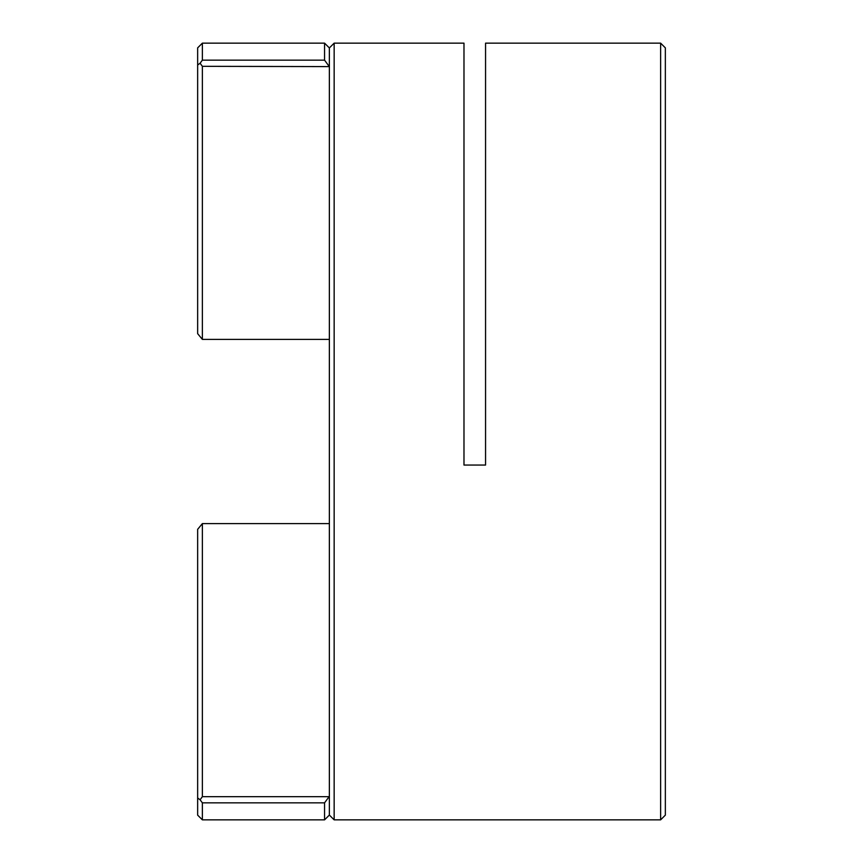 <?xml version="1.0" encoding="UTF-8"?>
<svg xmlns="http://www.w3.org/2000/svg" width="863" height="863" viewBox="0 0 863 863"><rect width="100%" height="100%" fill="white"/><g stroke="black" fill="none" stroke-linecap="round" stroke-linejoin="round"><path stroke-width="1.29" d="M660.627 819.85L660.627 43.15L485.556 43.15L485.556 465.06L463.981 465.06L463.981 43.15L334.154 43.15L334.154 819.85L660.627 819.85L665.351 815.136L665.351 47.864L660.627 43.15M324.564 819.85L324.564 802.849L202.374 802.849L202.374 819.85L324.564 819.85L329.364 815.06L329.364 47.94L334.154 43.15M329.364 66.602L202.374 66.322L202.374 339.407L197.649 333.657L197.649 47.864L202.374 43.15L202.374 60.151L324.564 60.151L324.564 43.15L329.364 47.94M202.374 339.407L329.364 339.407M202.374 819.85L197.649 815.136L197.649 529.343L202.374 523.593L329.364 523.593M202.374 523.593L202.374 796.678L329.083 796.678L324.564 802.849M324.564 60.151L329.083 66.322M202.374 796.678L200.097 799.774L202.374 802.849M202.374 60.151L200.097 63.226L202.374 66.322M200.097 799.774L197.649 797.973M197.649 65.027L200.097 63.226L197.649 65.027M329.364 815.06L334.154 819.85M202.374 43.15L324.564 43.15"/></g></svg>
